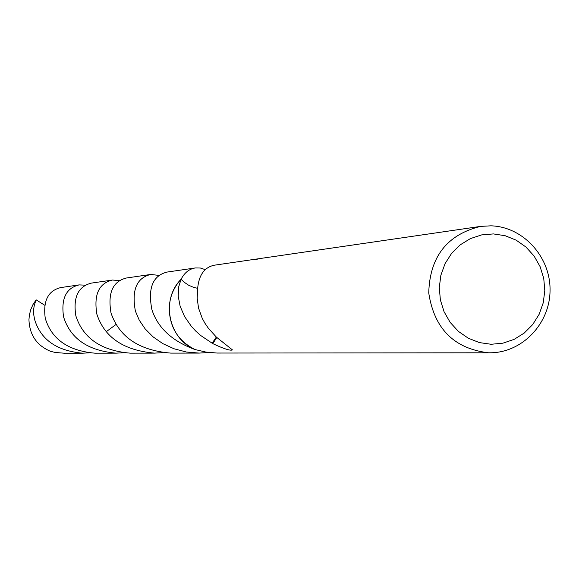 <?xml version="1.0" encoding="UTF-8"?>
<svg xmlns="http://www.w3.org/2000/svg" width="579" height="579" viewBox="0 0 579 579"><rect width="100%" height="100%" fill="white"/><g stroke="black" fill="none" stroke-linecap="round" stroke-linejoin="round"><path stroke-width="0.87" d="M493.402 233.923L505.098 235.696L516.128 240.14L525.949 247.03L534.07 256.005L540.098 266.622L543.739 278.354L544.803 290.622L543.247 302.81L539.136 314.325L532.687 324.58L524.198 333.077L514.101 339.388L502.898 343.181L491.13 344.273L479.405 342.594L468.302 338.223L458.387 331.369L450.165 322.38L444.057 311.705L440.366 299.886L439.287 287.517L440.88 275.228L445.056 263.648L451.606 253.356L460.189 244.866L470.365 238.62L481.627 234.908L493.402 233.923M490.934 225.824C523.126 226.722 550.564 256.779 550.05 290.274C549.992 323.784 522.026 352.966 489.791 352.792L488.321 352.77C454.052 348.63 434.192 328.684 428.742 292.938C429.784 256.801 447.06 234.618 480.563 226.396L490.934 225.824M480.563 226.396L261.086 258.379L254.507 259.747L259.233 258.654L214.498 265.175C203.316 267.426 197.62 276.842 197.41 293.43L197.193 298.294L198.532 308.079L202.245 318.349L204.98 323.306L208.302 328.148L216.336 337.079L232.454 349.911C230.464 350.939 223.899 348.84 212.768 343.622L200.761 335.538L195.84 331.166L191.483 326.498L184.549 316.51L180.127 306.204L178.209 296.166L178.621 287.032L181.082 279.266C173.57 287.445 169.618 297.15 169.206 308.383C169.69 327.482 178.332 341.212 195.123 349.571L195.13 349.557C168.373 338.968 160.492 299.64 181.082 279.266C184.535 272.658 189.275 268.888 195.297 267.954L167.07 272.072C152.726 275.626 147.681 288.19 151.93 309.772C157.901 327.975 172.296 341.241 195.123 349.571L205.943 352.075L217.045 353.045L489.791 352.792M263.568 258.024L264.364 257.916M259.233 258.654L260.058 258.545M195.145 349.564C168.388 338.968 160.506 299.654 181.082 279.281L184.028 282.103L188.522 285.172L193.48 287.314L197.41 288.277M216.314 337.058L212.182 343.159M212.768 343.622L216.807 337.521M88.768 352.85L82.652 353.197C56.576 350.838 40.53 339.518 34.53 319.232L33.748 314.694L33.705 308.86L34.385 304.771L36.159 299.85L44.67 305.227M82.652 353.197L64.218 353.212L55.367 352.473L50.67 351.373C36.759 345.54 29.522 334.98 28.95 319.688L29.363 315.142L30.738 309.649L32.952 304.626L36.159 299.85M162.619 352.64L154.499 353.132C123.725 350.404 104.517 337.434 96.874 314.209C93.668 294.668 98.843 283.283 112.398 280.048L119.65 280.591M112.398 280.048L91.431 283.102C78.143 286.388 72.954 297.324 75.863 315.902C83.123 338.259 101.238 350.671 130.217 353.154L154.499 353.132M195.297 267.954L200.356 268.019L205.328 269.662M123.081 352.756L116.046 353.161C87.863 350.657 70.37 338.57 63.574 316.894C60.94 298.641 66.129 287.98 79.128 284.897L85.431 285.179M79.128 284.897L60.781 287.575C48.064 290.636 42.897 300.899 45.271 318.37C51.603 339.207 68.177 350.809 94.992 353.183L116.046 353.161M208.816 352.481L199.219 353.089L186.315 351.996L174.033 348.775L162.808 343.622L153.08 336.862L145.191 328.93L139.25 320.165L135.392 311.104C131.513 290.093 136.608 277.877 150.692 274.46L159.16 275.423M150.692 274.46L126.49 277.992C112.724 281.322 107.571 293.01 111.03 313.065C119.325 337.13 139.278 350.483 170.899 353.118L199.219 353.089M106.406 331.572L116.111 324.414"/></g></svg>
